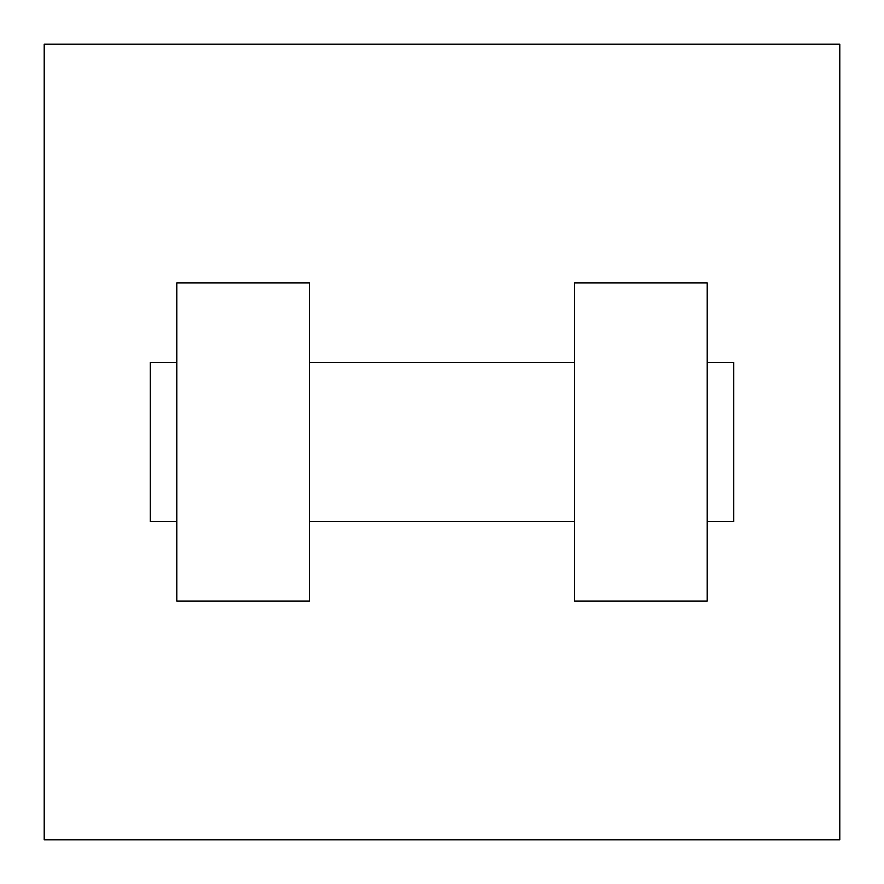 <?xml version="1.0" encoding="UTF-8"?>
<svg xmlns="http://www.w3.org/2000/svg" width="884" height="884" viewBox="0 0 884 884"><rect width="100%" height="100%" fill="white"/><g stroke="black" fill="none" stroke-linecap="round" stroke-linejoin="round"><path stroke-width="1.33" d="M839.8 44.2L839.8 839.8L44.2 839.8L44.2 44.2L839.8 44.2M574.6 282.88L574.6 601.12L707.2 601.12L707.2 282.88L574.6 282.88M309.4 601.12L309.4 282.88L176.8 282.88L176.8 601.12L309.4 601.12M707.2 521.56L733.72 521.56L733.72 362.44L707.2 362.44M176.8 362.44L150.28 362.44L150.28 521.56L176.8 521.56M574.6 362.44L309.4 362.44M574.6 521.56L309.4 521.56"/></g></svg>

